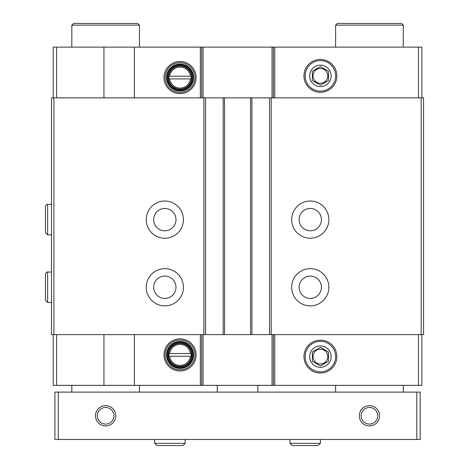 <?xml version="1.0" encoding="UTF-8"?>
<svg xmlns="http://www.w3.org/2000/svg" width="469" height="469" viewBox="0 0 469 469"><rect width="100%" height="100%" fill="white"/><g stroke="black" fill="none" stroke-linecap="round" stroke-linejoin="round"><path stroke-width="0.7" d="M190.443 76.213L168.887 76.213L168.887 78.921L169.649 78.921A10.482 10.482 0 0 0 190.443 78.921L191.205 78.921L191.205 76.213L190.443 76.213A10.482 10.482 0 0 0 169.649 76.213L168.887 76.213L168.887 78.921L191.205 78.921L191.205 76.213L190.443 76.213M190.443 353.556L168.887 353.556L168.887 356.258L169.649 356.258A10.482 10.482 0 0 0 190.443 356.258L191.205 356.258L191.205 353.556L190.443 353.556A10.482 10.482 0 0 0 169.649 353.556L168.887 353.556L168.887 356.258L191.205 356.258L191.205 353.556L190.443 353.556M56.597 97.857L56.597 47.123L103.948 47.123L103.948 97.857M180.049 93.618A16.052 16.052 0 0 0 193.949 69.541A16.052 16.052 0 0 0 166.143 69.541A16.052 16.052 0 0 0 180.049 93.618M134.386 97.857L134.386 47.123L421.877 47.123L421.877 97.857M103.948 47.123L134.386 47.123M56.597 47.123L53.214 47.123L53.214 97.857M103.948 334.614L103.948 385.348L53.214 385.348L53.214 334.614M56.597 334.614L56.597 385.348M53.912 97.857L51.52 97.857L51.52 334.614L423.566 334.614L423.566 97.857L53.912 97.857L53.912 334.614M421.174 97.857L421.174 334.614M310.261 201.013A18.602 18.602 0 0 1 326.371 228.919A18.602 18.602 0 0 1 294.151 228.919A18.602 18.602 0 0 1 310.261 201.013M310.261 268.661A18.602 18.602 0 0 1 326.371 296.566A18.602 18.602 0 0 1 294.151 296.566A18.602 18.602 0 0 1 310.261 268.661M269.505 97.857L269.505 334.614M251.917 97.857L251.917 334.614M223.168 97.857L223.168 334.614M205.58 97.857L205.58 334.614M164.824 201.013A18.602 18.602 0 0 1 180.934 228.919A18.602 18.602 0 0 1 148.714 228.919A18.602 18.602 0 0 1 164.824 201.013M164.824 268.661A18.602 18.602 0 0 1 180.934 296.566A18.602 18.602 0 0 1 148.714 296.566A18.602 18.602 0 0 1 164.824 268.661M418.495 97.857L418.495 47.123M320.409 92.323A16.45 16.45 0 0 0 334.655 67.647A16.45 16.45 0 0 0 306.163 67.647A16.45 16.45 0 0 0 320.409 92.323M273.398 97.857L273.398 47.123M201.693 97.857L201.693 47.123M421.877 334.614L421.877 385.348L273.398 385.348L273.398 334.614M418.495 334.614L418.495 385.348M320.409 373.048A16.45 16.45 0 0 0 334.655 348.373A16.45 16.45 0 0 0 306.163 348.373A16.45 16.45 0 0 0 320.409 373.048M272.043 334.614L272.043 385.348L273.398 385.348M272.043 385.348L134.386 385.348L134.386 334.614M201.693 334.614L201.693 385.348M180.049 370.961A16.052 16.052 0 0 0 193.949 346.878A16.052 16.052 0 0 0 166.143 346.878A16.052 16.052 0 0 0 180.049 370.961M103.948 385.348L134.386 385.348M310.261 276.1A11.162 11.162 0 0 1 319.928 292.844A11.162 11.162 0 0 1 300.594 292.844A11.162 11.162 0 0 1 310.261 276.1M164.824 276.1A11.162 11.162 0 0 1 174.491 292.844A11.162 11.162 0 0 1 155.163 292.844A11.162 11.162 0 0 1 164.824 276.1M310.261 208.459A11.162 11.162 0 0 1 319.928 225.196A11.162 11.162 0 0 1 300.594 225.196A11.162 11.162 0 0 1 310.261 208.459M164.824 208.459A11.162 11.162 0 0 1 174.491 225.196A11.162 11.162 0 0 1 155.163 225.196A11.162 11.162 0 0 1 164.824 208.459M180.049 366.406A11.502 11.502 0 0 0 190.004 349.159A11.502 11.502 0 0 0 170.089 349.159A11.502 11.502 0 0 0 180.049 366.406M180.049 366.916A12.006 12.006 0 0 0 190.443 348.901A12.006 12.006 0 0 0 169.649 348.901A12.006 12.006 0 0 0 180.049 366.916M180.049 367.76A12.851 12.851 0 0 0 191.176 348.479A12.851 12.851 0 0 0 168.916 348.479A12.851 12.851 0 0 0 180.049 367.76M180.049 368.435A13.531 13.531 0 0 0 191.762 348.145A13.531 13.531 0 0 0 168.33 348.145A13.531 13.531 0 0 0 180.049 368.435M180.049 369.789A14.879 14.879 0 0 0 192.935 347.465A14.879 14.879 0 0 0 167.157 347.465A14.879 14.879 0 0 0 180.049 369.789M180.049 89.063A11.502 11.502 0 0 0 190.004 71.816A11.502 11.502 0 0 0 170.089 71.816A11.502 11.502 0 0 0 180.049 89.063M180.049 89.573A12.006 12.006 0 0 0 190.443 71.564A12.006 12.006 0 0 0 169.649 71.564A12.006 12.006 0 0 0 180.049 89.573M180.049 90.417A12.851 12.851 0 0 0 191.176 71.141A12.851 12.851 0 0 0 168.916 71.141A12.851 12.851 0 0 0 180.049 90.417M180.049 91.092A13.531 13.531 0 0 0 191.762 70.801A13.531 13.531 0 0 0 168.33 70.801A13.531 13.531 0 0 0 180.049 91.092M180.049 92.446A14.879 14.879 0 0 0 192.935 70.127A14.879 14.879 0 0 0 167.157 70.127A14.879 14.879 0 0 0 180.049 92.446M416.8 392.113L54.902 392.113L54.902 439.465L420.183 439.465L420.183 392.113L416.8 392.113L416.8 439.465M379.597 415.786A10.148 10.148 0 0 1 364.378 424.574A10.148 10.148 0 0 1 364.378 406.998A10.148 10.148 0 0 1 379.597 415.786M115.784 415.786A10.148 10.148 0 0 1 100.565 424.574A10.148 10.148 0 0 1 100.565 406.998A10.148 10.148 0 0 1 115.784 415.786M58.285 392.113L58.285 439.465M71.816 47.123L71.816 25.138L139.457 25.138L139.457 47.123M71.816 392.113L71.816 385.348M71.816 25.138L73.504 23.45L137.769 23.45L139.457 25.138M335.628 47.123L335.628 25.138L403.27 25.138L403.27 47.123M335.628 392.113L335.628 385.348M335.628 25.138L337.317 23.45L401.581 23.45L403.27 25.138M257.839 385.348L257.839 392.113M113.955 415.786A8.313 8.313 0 0 1 101.48 422.985A8.313 8.313 0 0 1 101.48 408.587A8.313 8.313 0 0 1 113.955 415.786M377.768 415.786A8.313 8.313 0 0 1 365.292 422.985A8.313 8.313 0 0 1 365.292 408.587A8.313 8.313 0 0 1 377.768 415.786M154.682 439.465L154.682 443.352L156.881 445.55L182.922 445.55L185.12 443.352L154.682 443.352L154.682 439.465M289.971 439.465L289.971 443.352L292.169 445.55L318.211 445.55L320.409 443.352L289.971 443.352L289.971 439.465M47.633 302.482L51.52 302.482L47.633 302.482L45.434 300.283L47.633 302.482L47.633 272.043C46.759 271.739 46.026 272.471 45.434 274.242L45.434 300.283M47.633 234.834L51.52 234.834L47.633 234.834L45.434 232.642L47.633 234.834L47.633 204.396C46.759 204.097 46.026 204.83 45.434 206.595L45.434 232.642M320.409 347.295L328.464 351.949L328.464 361.247L320.409 365.896L312.354 361.247L312.354 351.949L320.409 347.295L312.354 351.949L312.354 361.247L320.409 365.896L328.464 361.247L328.464 351.949L320.409 347.295M320.409 345.858A10.74 10.74 0 0 1 329.707 361.968A10.74 10.74 0 0 1 311.111 361.968A10.74 10.74 0 0 1 320.409 345.858M335.657 356.598A15.248 15.248 0 0 1 312.782 369.801A15.248 15.248 0 0 1 312.782 343.39A15.248 15.248 0 0 1 335.657 356.598M320.409 363.979A7.381 7.381 0 0 0 326.805 352.905A7.381 7.381 0 0 0 314.013 352.905A7.381 7.381 0 0 0 320.409 363.979M320.409 66.575L328.464 71.224L328.464 80.527L320.409 85.176L312.354 80.527L312.354 71.224L320.409 66.575L312.354 71.224L312.354 80.527L320.409 85.176L328.464 80.527L328.464 71.224L320.409 66.575M320.409 65.138A10.74 10.74 0 0 1 329.707 81.243A10.74 10.74 0 0 1 311.111 81.243A10.74 10.74 0 0 1 320.409 65.138M335.657 75.872A15.248 15.248 0 0 1 312.782 89.081A15.248 15.248 0 0 1 312.782 62.67A15.248 15.248 0 0 1 335.657 75.872M320.409 83.259A7.381 7.381 0 0 0 326.805 72.185A7.381 7.381 0 0 0 314.013 72.185A7.381 7.381 0 0 0 320.409 83.259M200.339 97.857L200.339 47.123M271.199 97.857L271.199 334.614M250.563 97.857L250.563 334.614M224.522 97.857L224.522 334.614M203.892 97.857L203.892 334.614M274.746 97.857L274.746 47.123M272.043 97.857L272.043 47.123M203.048 97.857L203.048 47.123M274.746 334.614L274.746 385.348M203.048 334.614L203.048 385.348M200.339 334.614L200.339 385.348M139.457 392.113L139.457 385.348M403.27 392.113L403.27 385.348M217.253 385.348L217.253 392.113M185.12 439.465L185.12 443.352M320.409 439.465L320.409 443.352M51.52 272.043L47.633 272.043M51.52 204.396L47.633 204.396"/></g></svg>
